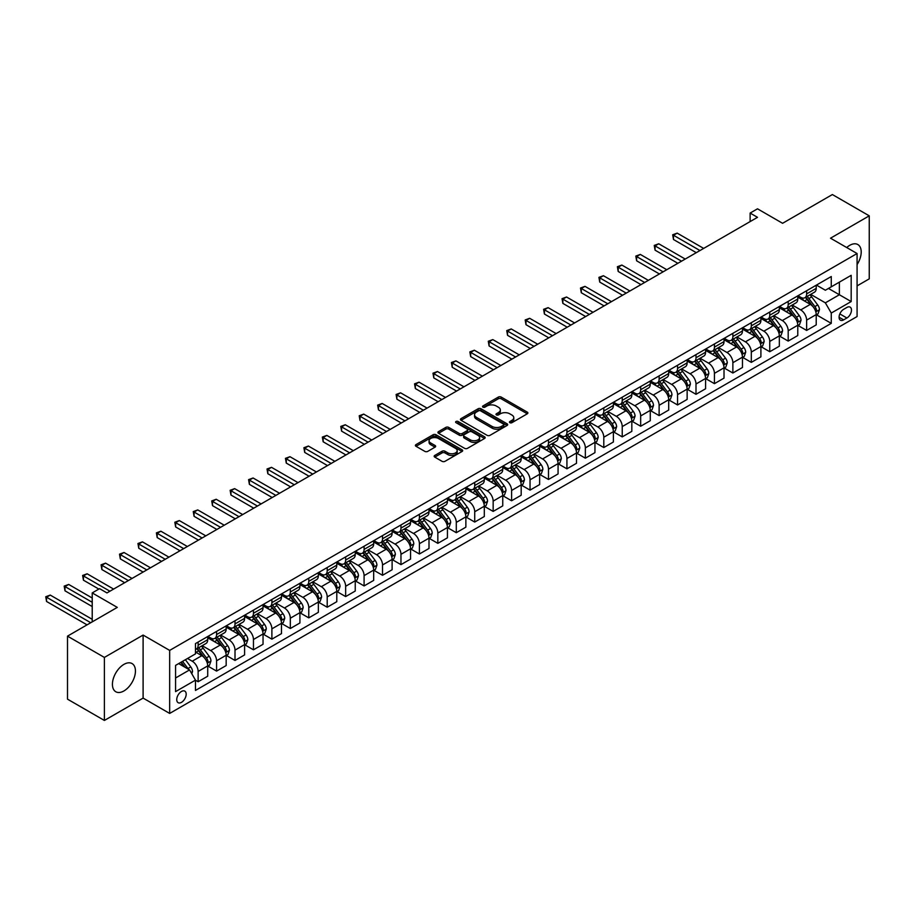 <?xml version="1.0" encoding="UTF-8"?>
<svg xmlns="http://www.w3.org/2000/svg" width="915" height="915" viewBox="0 0 915 915"><rect width="100%" height="100%" fill="white"/><g stroke="black" fill="none" stroke-linecap="round" stroke-linejoin="round"><path stroke-width="1.37" d="M509.872 422.696A1.43 0.824 0 0 0 511.897 422.696L527.28 413.809A2.047 1.178 0 0 0 527.886 412.974A2.047 1.178 0 0 0 527.28 412.139L501.226 397.087A2.047 1.178 0 0 0 498.32 397.087L482.937 405.974A1.43 0.824 0 0 0 482.525 406.557A1.43 0.824 0 0 0 482.937 407.141A1.43 0.824 0 0 0 484.973 407.141L486.963 405.997A6.554 3.786 0 0 1 496.227 405.997L498.401 407.244A6.554 3.786 0 0 1 500.322 409.92A6.554 3.786 0 0 1 498.401 412.596L496.41 413.752A1.43 0.824 0 0 0 495.987 414.335A1.43 0.824 0 0 0 496.41 414.918A1.43 0.824 0 0 0 498.435 414.918L500.425 413.763A6.554 3.786 0 0 1 509.689 413.763L511.862 415.021A6.554 3.786 0 0 1 513.784 417.697A6.554 3.786 0 0 1 511.862 420.374L509.872 421.518A1.43 0.824 0 0 0 509.449 422.101A1.43 0.824 0 0 0 509.872 422.696L509.872 421.518M123.937 690.939A16.276 9.39 120 0 0 134.562 676.608A16.276 9.39 120 0 0 132.069 663.569A16.276 9.39 120 0 0 123.937 664.37A16.276 9.39 120 0 0 113.3 678.713A16.276 9.39 120 0 0 115.793 691.751A16.276 9.39 120 0 0 123.937 690.939M857.081 264.572A16.276 9.39 120 0 0 857.835 244.545A16.276 9.39 120 0 0 849.703 245.346A16.276 9.39 120 0 0 846.707 247.542M181.467 702.354A6.679 3.854 120 0 0 185.825 696.475A6.679 3.854 120 0 0 184.796 691.122A6.679 3.854 120 0 0 181.467 691.454A6.679 3.854 120 0 0 177.098 697.333A6.679 3.854 120 0 0 178.128 702.686A6.679 3.854 120 0 0 181.467 702.354M434.762 455.441A2.047 1.178 0 0 0 434.156 456.276A2.047 1.178 0 0 0 434.762 457.111L442.071 461.332A2.047 1.178 0 0 0 444.965 461.332L462.052 451.472A2.047 1.178 0 0 0 462.658 450.638A2.047 1.178 0 0 0 462.052 449.803L435.986 434.751A2.047 1.178 0 0 0 433.092 434.751L416.005 444.61A2.047 1.178 0 0 0 415.41 445.445A2.047 1.178 0 0 0 416.005 446.291L424.846 451.381A2.047 1.178 0 0 0 427.74 451.381L435.048 447.161A2.047 1.178 0 0 0 435.654 446.326A2.047 1.178 0 0 0 435.048 445.491L430.668 442.963A5.479 3.168 0 0 1 429.066 440.733A5.479 3.168 0 0 1 432.452 437.805A5.479 3.168 0 0 1 438.411 438.491L455.579 448.396A5.479 3.168 0 0 1 457.18 450.638A5.479 3.168 0 0 1 453.794 453.554A5.479 3.168 0 0 1 447.824 452.868L444.965 451.221A2.047 1.178 0 0 0 442.071 451.221L434.762 455.441L434.762 457.111M857.081 285.892L869.25 278.858L869.25 215.837L832.375 194.552L782.588 223.294L757.506 208.814L750.128 213.069L757.506 217.324L106.963 592.92L99.598 588.654L92.221 592.92L92.221 621.868M104.39 657.428L104.39 720.448L143.106 698.099L143.106 635.067L104.39 657.428L67.504 636.142L117.292 607.388L92.221 592.92M143.106 635.067L169.664 650.405L857.081 253.524L857.081 316.544L169.664 713.426L169.664 650.405M869.25 215.837L830.523 238.197L857.081 253.524M487.1 435.334A2.047 1.178 0 0 0 489.994 435.334L507.082 425.475A2.047 1.178 0 0 0 507.688 424.64A2.047 1.178 0 0 0 507.082 423.794L481.027 408.753A2.047 1.178 0 0 0 478.122 408.753L461.046 418.613A2.047 1.178 0 0 0 460.439 419.447A2.047 1.178 0 0 0 461.046 420.282L487.1 435.334M456.619 423.005A1.43 0.824 0 0 1 458.072 423.199L458.072 421.495L484.573 436.798A2.047 1.178 0 0 1 485.167 437.633A2.047 1.178 0 0 1 484.573 438.468L467.485 448.339A2.047 1.178 0 0 1 464.591 448.339L438.525 433.287L438.525 431.617A2.047 1.178 0 0 0 437.919 432.452A2.047 1.178 0 0 0 438.525 433.287M438.525 431.617L445.834 427.397A2.047 1.178 0 0 1 448.727 427.397L459.307 433.493A2.047 1.178 0 0 0 462.201 433.493L467.05 430.691A2.047 1.178 0 0 0 467.645 429.856A2.047 1.178 0 0 0 467.05 429.021L456.047 422.673A1.43 0.824 0 0 1 455.624 422.09A1.43 0.824 0 0 1 456.505 421.323A1.43 0.824 0 0 1 458.072 421.495M104.39 720.448L67.504 699.163L67.504 636.142M846.901 307.44L843.653 309.316A6.462 3.729 120 0 0 839.432 315.012A6.462 3.729 120 0 0 840.428 320.193A6.462 3.729 120 0 0 843.653 319.873L846.901 317.997A6.462 3.729 120 0 0 851.122 312.301A6.462 3.729 120 0 0 850.138 307.12A6.462 3.729 120 0 0 846.901 307.44M816.443 285.08L825.364 290.238L831.266 286.83L831.266 276.524L195.478 643.588L195.478 653.893L175.566 665.388L175.566 691.626L195.478 680.131L195.478 690.436L831.266 323.361L831.266 313.056L825.364 302.842L810.701 294.367M831.266 286.83L851.179 275.324L851.179 301.561L831.266 313.056M143.106 698.099L169.664 713.426M750.128 213.069L750.128 221.59M828.464 288.442L839.375 294.744L839.375 282.14L851.179 275.324M825.364 302.842L839.375 294.744L851.179 301.561M175.566 677.992L189.577 669.906L178.665 663.604M195.478 680.211L198.132 681.744L198.132 671.438A8.349 4.815 -120 0 0 192.23 661.213L187.506 658.491M198.132 681.744L207.716 676.208L207.716 665.903A8.349 4.815 -120 0 0 201.815 655.678L195.478 652.018M207.945 666.12L216.569 671.095L216.569 660.79A8.349 4.815 -120 0 0 210.667 650.576L202.204 645.681M216.569 671.095L226.165 665.56L226.165 655.254A8.349 4.815 -120 0 0 220.263 645.041L207.716 637.801M226.382 655.472L235.006 660.447L235.006 650.142A8.349 4.815 -120 0 0 229.116 639.928L220.641 635.033M235.006 660.447L244.602 654.911L244.602 644.606A8.349 4.815 -120 0 0 238.701 634.392L226.165 627.152M244.82 644.823L253.455 649.81L253.455 639.505A8.349 4.815 -120 0 0 247.553 629.28L239.078 624.385M253.455 649.81L263.04 644.274L263.04 633.969A8.349 4.815 -120 0 0 257.138 623.744L244.602 616.504M263.257 634.175L271.892 639.162L271.892 628.857A8.349 4.815 -120 0 0 265.99 618.632L257.515 613.748M271.892 639.162L281.477 633.626L281.477 623.321A8.349 4.815 -120 0 0 275.575 613.096L263.04 605.856M281.694 623.538L290.329 628.514L290.329 618.208A8.349 4.815 -120 0 0 284.428 607.995L275.953 603.099M290.329 628.514L299.914 622.978L299.914 612.673A8.349 4.815 -120 0 0 294.012 602.459L281.477 595.219M300.143 612.89L308.767 617.865L308.767 607.56A8.349 4.815 -120 0 0 302.865 597.346L294.401 592.451M308.767 617.865L318.351 612.329L318.351 602.024A8.349 4.815 -120 0 0 312.461 591.811L299.914 584.571M318.58 602.242L327.204 607.228L327.204 596.923A8.349 4.815 -120 0 0 321.302 586.698L312.839 581.803M327.204 607.228L336.8 601.693L336.8 591.387A8.349 4.815 -120 0 0 330.898 581.162L318.351 573.922M337.017 591.593L345.653 596.58L345.653 586.275A8.349 4.815 -120 0 0 339.751 576.05L331.276 571.166M345.653 596.58L355.237 591.044L355.237 580.739A8.349 4.815 -120 0 0 349.336 570.514L336.8 563.274M355.455 580.945L364.09 585.932L364.09 575.626A8.349 4.815 -120 0 0 358.188 565.401L349.713 560.518M364.09 585.932L373.675 580.396L373.675 570.091A8.349 4.815 -120 0 0 367.773 559.866L355.237 552.626M373.892 570.308L382.527 575.283L382.527 564.978A8.349 4.815 -120 0 0 376.625 554.764L368.15 549.869M382.527 575.283L392.112 569.748L392.112 559.442A8.349 4.815 -120 0 0 386.21 549.229L373.675 541.989M392.341 559.66L400.964 564.635L400.964 554.33A8.349 4.815 -120 0 0 395.063 544.116L386.588 539.221M400.964 564.635L410.549 559.099L410.549 548.794A8.349 4.815 -120 0 0 404.647 538.58L392.112 531.341M410.778 549.011L419.402 553.998L419.402 543.693A8.349 4.815 -120 0 0 413.5 533.468L405.036 528.573M419.402 553.998L428.998 548.462L428.998 538.157A8.349 4.815 -120 0 0 423.096 527.932L410.549 520.692M429.215 538.363L437.839 543.35L437.839 533.045A8.349 4.815 -120 0 0 431.949 522.82L423.473 517.936M437.839 543.35L447.435 537.814L447.435 527.509A8.349 4.815 -120 0 0 441.533 517.284L428.998 510.044M447.652 527.715L456.288 532.702L456.288 522.396A8.349 4.815 -120 0 0 450.386 512.183L441.911 507.287M456.288 532.702L465.872 527.166L465.872 516.861A8.349 4.815 -120 0 0 459.971 506.647L447.435 499.407M466.09 517.078L474.725 522.053L474.725 511.748A8.349 4.815 -120 0 0 468.823 501.534L460.348 496.639M474.725 522.053L484.31 516.518L484.31 506.212A8.349 4.815 -120 0 0 478.408 495.999L465.872 488.759M484.527 506.43L493.162 511.416L493.162 501.111A8.349 4.815 -120 0 0 487.26 490.886L478.785 485.991M493.162 511.416L502.747 505.881L502.747 495.575A8.349 4.815 -120 0 0 496.845 485.35L484.31 478.11M502.976 495.781L511.599 500.768L511.599 490.463A8.349 4.815 -120 0 0 505.698 480.238L497.234 475.354M511.599 500.768L521.184 495.232L521.184 484.927A8.349 4.815 -120 0 0 515.294 474.702L502.747 467.462M521.413 485.133L530.037 490.12L530.037 479.815A8.349 4.815 -120 0 0 524.135 469.589L515.671 464.706M530.037 490.12L539.633 484.584L539.633 474.279A8.349 4.815 -120 0 0 533.731 464.054L521.184 456.814M539.85 474.496L548.485 479.471L548.485 469.166A8.349 4.815 -120 0 0 542.584 458.953L534.108 454.057M548.485 479.471L558.07 473.936L558.07 463.631A8.349 4.815 -120 0 0 552.168 453.417L539.633 446.177M558.287 463.848L566.923 468.823L566.923 458.518A8.349 4.815 -120 0 0 561.021 448.304L552.546 443.409M566.923 468.823L576.507 463.287L576.507 452.982A8.349 4.815 -120 0 0 570.605 442.769L558.07 435.529M576.725 453.2L585.36 458.186L585.36 447.881A8.349 4.815 -120 0 0 579.458 437.656L570.983 432.761M585.36 458.186L594.944 452.651L594.944 442.345A8.349 4.815 -120 0 0 589.043 432.12L576.507 424.88M595.173 442.551L603.797 447.538L603.797 437.233A8.349 4.815 -120 0 0 597.895 427.008L589.42 422.124M603.797 447.538L613.382 442.002L613.382 431.697A8.349 4.815 -120 0 0 607.48 421.472L594.944 414.232M613.61 431.903L622.234 436.89L622.234 426.584A8.349 4.815 -120 0 0 616.333 416.359L607.869 411.476M622.234 436.89L631.83 431.354L631.83 421.049A8.349 4.815 -120 0 0 625.929 410.824L613.382 403.595M632.048 421.266L640.672 426.241L640.672 415.936A8.349 4.815 -120 0 0 634.781 405.722L626.306 400.827M640.672 426.241L650.268 420.706L650.268 410.4A8.349 4.815 -120 0 0 644.366 400.187L631.83 392.947M650.485 410.618L659.12 415.593L659.12 405.288A8.349 4.815 -120 0 0 653.219 395.074L644.743 390.179M659.12 415.593L668.705 410.057L668.705 399.752A8.349 4.815 -120 0 0 662.803 389.538L650.268 382.298M668.922 399.969L677.558 404.956L677.558 394.651A8.349 4.815 -120 0 0 671.656 384.426L663.181 379.531M677.558 404.956L687.142 399.42L687.142 389.115A8.349 4.815 -120 0 0 681.24 378.89L668.705 371.65M687.359 389.321L695.995 394.308L695.995 384.003A8.349 4.815 -120 0 0 690.093 373.778L681.618 368.894M695.995 394.308L705.579 388.772L705.579 378.467A8.349 4.815 -120 0 0 699.678 368.242L687.142 361.002M705.808 378.684L714.432 383.66L714.432 373.354A8.349 4.815 -120 0 0 708.53 363.141L700.055 358.245M714.432 383.66L724.017 378.124L724.017 367.819A8.349 4.815 -120 0 0 718.126 357.605L705.579 350.365M724.245 368.036L732.869 373.011L732.869 362.706A8.349 4.815 -120 0 0 726.968 352.492L718.504 347.597M732.869 373.011L742.465 367.475L742.465 357.17A8.349 4.815 -120 0 0 736.564 346.957L724.017 339.717M742.683 357.388L751.307 362.374L751.307 352.069A8.349 4.815 -120 0 0 745.416 341.844L736.941 336.949M751.307 362.374L760.903 356.839L760.903 346.533A8.349 4.815 -120 0 0 755.001 336.308L742.465 329.068M761.12 346.739L769.755 351.726L769.755 341.421A8.349 4.815 -120 0 0 763.853 331.196L755.378 326.312M769.755 351.726L779.34 346.19L779.34 335.885A8.349 4.815 -120 0 0 773.438 325.66L760.903 318.42M779.557 336.091L788.192 341.078L788.192 330.772A8.349 4.815 -120 0 0 782.291 320.547L773.815 315.664M788.192 341.078L797.777 335.542L797.777 325.237A8.349 4.815 -120 0 0 791.875 315.012L779.34 307.772M798.006 325.454L806.63 330.429L806.63 320.124A8.349 4.815 -120 0 0 800.728 309.911L792.253 305.015M806.63 330.429L816.214 324.894L816.214 314.588A8.349 4.815 -120 0 0 810.313 304.375L797.777 297.135M798.006 295.728L800.728 297.306A8.349 4.815 -120 0 0 804.903 297.718A8.349 4.815 -120 0 0 806.63 293.898L806.63 290.741M779.557 306.376L782.291 307.943A8.349 4.815 -120 0 0 786.465 308.355A8.349 4.815 -120 0 0 788.192 304.535L788.192 301.39M761.12 317.013L763.853 318.592A8.349 4.815 -120 0 0 768.028 319.003A8.349 4.815 -120 0 0 769.755 315.183L769.755 312.038M742.683 327.662L745.416 329.24A8.349 4.815 -120 0 0 749.579 329.652A8.349 4.815 -120 0 0 751.307 325.832L751.307 322.686M724.245 338.31L726.968 339.888A8.349 4.815 -120 0 0 731.142 340.3A8.349 4.815 -120 0 0 732.869 336.48L732.869 333.323M705.808 348.958L708.53 350.525A8.349 4.815 -120 0 0 712.705 350.948A8.349 4.815 -120 0 0 714.432 347.128L714.432 343.971M687.359 359.595L690.093 361.173A8.349 4.815 -120 0 0 694.268 361.585A8.349 4.815 -120 0 0 695.995 357.765L695.995 354.62M668.922 370.243L671.656 371.822A8.349 4.815 -120 0 0 675.83 372.233A8.349 4.815 -120 0 0 677.558 368.413L677.558 365.268M650.485 380.892L653.219 382.47A8.349 4.815 -120 0 0 657.382 382.882A8.349 4.815 -120 0 0 659.12 379.062L659.12 375.905M632.048 391.54L634.781 393.118A8.349 4.815 -120 0 0 638.945 393.53A8.349 4.815 -120 0 0 640.672 389.71L640.672 386.553M613.61 402.188L616.333 403.755A8.349 4.815 -120 0 0 620.507 404.178A8.349 4.815 -120 0 0 622.234 400.358L622.234 397.202M595.173 412.825L597.895 414.404A8.349 4.815 -120 0 0 602.07 414.815A8.349 4.815 -120 0 0 603.797 410.995L603.797 407.85M576.725 423.473L579.458 425.052A8.349 4.815 -120 0 0 583.633 425.464A8.349 4.815 -120 0 0 585.36 421.643L585.36 418.498M558.287 434.122L561.021 435.7A8.349 4.815 -120 0 0 565.196 436.112A8.349 4.815 -120 0 0 566.923 432.292L566.923 429.135M539.85 444.77L542.584 446.348A8.349 4.815 -120 0 0 546.747 446.76A8.349 4.815 -120 0 0 548.485 442.94L548.485 439.783M521.413 455.418L524.135 456.985A8.349 4.815 -120 0 0 528.31 457.397A8.349 4.815 -120 0 0 530.037 453.577L530.037 450.432M502.976 466.055L505.698 467.634A8.349 4.815 -120 0 0 509.872 468.045A8.349 4.815 -120 0 0 511.599 464.225L511.599 461.08M484.527 476.704L487.26 478.282A8.349 4.815 -120 0 0 491.435 478.694A8.349 4.815 -120 0 0 493.162 474.874L493.162 471.717M466.09 487.352L468.823 488.93A8.349 4.815 -120 0 0 472.998 489.342A8.349 4.815 -120 0 0 474.725 485.522L474.725 482.365M447.652 498L450.386 499.567A8.349 4.815 -120 0 0 454.549 499.99A8.349 4.815 -120 0 0 456.288 496.17L456.288 493.013M429.215 508.637L431.949 510.215A8.349 4.815 -120 0 0 436.112 510.627A8.349 4.815 -120 0 0 437.839 506.807L437.839 503.662M410.778 519.285L413.5 520.864A8.349 4.815 -120 0 0 417.675 521.275A8.349 4.815 -120 0 0 419.402 517.455L419.402 514.31M392.341 529.934L395.063 531.512A8.349 4.815 -120 0 0 399.237 531.924A8.349 4.815 -120 0 0 400.964 528.104L400.964 524.947M373.892 540.582L376.625 542.16A8.349 4.815 -120 0 0 380.8 542.572A8.349 4.815 -120 0 0 382.527 538.752L382.527 535.595M355.455 551.23L358.188 552.797A8.349 4.815 -120 0 0 362.363 553.22A8.349 4.815 -120 0 0 364.09 549.4L364.09 546.244M337.017 561.867L339.751 563.446A8.349 4.815 -120 0 0 343.914 563.857A8.349 4.815 -120 0 0 345.653 560.037L345.653 556.892M318.58 572.515L321.302 574.094A8.349 4.815 -120 0 0 325.477 574.506A8.349 4.815 -120 0 0 327.204 570.686L327.204 567.54M300.143 583.164L302.865 584.742A8.349 4.815 -120 0 0 307.04 585.154A8.349 4.815 -120 0 0 308.767 581.334L308.767 578.177M281.694 593.812L284.428 595.39A8.349 4.815 -120 0 0 288.602 595.802A8.349 4.815 -120 0 0 290.329 591.982L290.329 588.825M263.257 604.46L265.99 606.027A8.349 4.815 -120 0 0 270.165 606.439A8.349 4.815 -120 0 0 271.892 602.619L271.892 599.474M244.82 615.097L247.553 616.676A8.349 4.815 -120 0 0 251.728 617.087A8.349 4.815 -120 0 0 253.455 613.267L253.455 610.122M226.382 625.746L229.116 627.324A8.349 4.815 -120 0 0 233.279 627.736A8.349 4.815 -120 0 0 235.006 623.916L235.006 620.759M207.945 636.394L210.667 637.972A8.349 4.815 -120 0 0 214.842 638.384A8.349 4.815 -120 0 0 216.569 634.564L216.569 631.407M816.443 314.806L831.266 323.361M804.903 297.718L814.487 292.182A8.349 4.815 -120 0 0 816.214 288.362L816.214 285.206M786.465 308.355L796.05 302.819A8.349 4.815 -120 0 0 797.777 298.999L797.777 295.854M768.028 319.003L777.613 313.468A8.349 4.815 -120 0 0 779.34 309.647L779.34 306.502M749.579 329.652L759.176 324.116A8.349 4.815 -120 0 0 760.903 320.296L760.903 317.15M731.142 340.3L740.738 334.764A8.349 4.815 -120 0 0 742.465 330.944L742.465 327.787M712.705 350.948L722.29 345.413A8.349 4.815 -120 0 0 724.017 341.592L724.017 338.436M694.268 361.585L703.852 356.049A8.349 4.815 -120 0 0 705.579 352.229L705.579 349.084M675.83 372.233L685.415 366.698A8.349 4.815 -120 0 0 687.142 362.878L687.142 359.732M657.382 382.882L666.978 377.346A8.349 4.815 -120 0 0 668.705 373.526L668.705 370.369M638.945 393.53L648.541 387.994A8.349 4.815 -120 0 0 650.268 384.174L650.268 381.017M620.507 404.178L630.092 398.643A8.349 4.815 -120 0 0 631.83 394.822L631.83 391.666M602.07 414.815L611.655 409.279A8.349 4.815 -120 0 0 613.382 405.459L613.382 402.314M583.633 425.464L593.217 419.928A8.349 4.815 -120 0 0 594.944 416.108L594.944 412.962M565.196 436.112L574.78 430.576A8.349 4.815 -120 0 0 576.507 426.756L576.507 423.599M546.747 446.76L556.343 441.224A8.349 4.815 -120 0 0 558.07 437.404L558.07 434.248M528.31 457.397L537.906 451.861A8.349 4.815 -120 0 0 539.633 448.041L539.633 444.896M509.872 468.045L519.457 462.51A8.349 4.815 -120 0 0 521.184 458.69L521.184 455.544M491.435 478.694L501.02 473.158A8.349 4.815 -120 0 0 502.747 469.338L502.747 466.181M472.998 489.342L482.582 483.806A8.349 4.815 -120 0 0 484.31 479.986L484.31 476.829M454.549 499.99L464.145 494.455A8.349 4.815 -120 0 0 465.872 490.634L465.872 487.478M436.112 510.627L445.708 505.091A8.349 4.815 -120 0 0 447.435 501.271L447.435 498.126M417.675 521.275L427.259 515.74A8.349 4.815 -120 0 0 428.998 511.92L428.998 508.774M399.237 531.924L408.822 526.388A8.349 4.815 -120 0 0 410.549 522.568L410.549 519.411M380.8 542.572L390.385 537.036A8.349 4.815 -120 0 0 392.112 533.216L392.112 530.06M362.363 553.22L371.947 547.673A8.349 4.815 -120 0 0 373.675 543.865L373.675 540.708M343.914 563.857L353.51 558.322A8.349 4.815 -120 0 0 355.237 554.501L355.237 551.356M325.477 574.506L335.073 568.97A8.349 4.815 -120 0 0 336.8 565.15L336.8 562.004M307.04 585.154L316.624 579.618A8.349 4.815 -120 0 0 318.351 575.798L318.351 572.641M288.602 595.802L298.187 590.267A8.349 4.815 -120 0 0 299.914 586.446L299.914 583.29M270.165 606.439L279.75 600.903A8.349 4.815 -120 0 0 281.477 597.083L281.477 593.938M251.728 617.087L261.313 611.552A8.349 4.815 -120 0 0 263.04 607.732L263.04 604.586M233.279 627.736L242.875 622.2A8.349 4.815 -120 0 0 244.602 618.38L244.602 615.223M214.842 638.384L224.427 632.848A8.349 4.815 -120 0 0 226.165 629.028L226.165 625.871M195.478 649.364A8.349 4.815 -120 0 0 196.405 649.032L205.989 643.497A8.349 4.815 -120 0 0 207.716 639.677L207.716 636.52M196.405 649.032A8.349 4.815 -120 0 0 198.132 645.212L198.132 642.056M189.577 669.906L195.478 680.131M510.444 422.89L511.862 422.078A6.554 3.786 0 0 0 513.784 419.402L513.784 417.697M500.322 409.92L500.322 411.624A6.554 3.786 0 0 1 498.401 414.301L496.982 415.124M527.28 412.139L527.28 413.809L501.226 398.791A2.047 1.178 0 0 0 498.32 398.791L483.509 407.347M507.082 423.794L507.082 425.475L481.027 410.458A2.047 1.178 0 0 0 478.122 410.458L461.069 420.305M503.467 425.223A1.43 0.824 0 0 0 503.891 424.64A1.43 0.824 0 0 0 503.467 424.045L480.592 410.846A1.43 0.824 0 0 0 478.556 410.846L476.463 412.059A6.554 3.786 0 0 0 474.542 414.724A6.554 3.786 0 0 0 476.463 417.4L492.098 426.436A6.554 3.786 0 0 0 501.363 426.436L503.467 425.223L503.467 426.928A1.43 0.824 0 0 0 503.891 426.333L503.891 424.64M474.542 414.724L474.542 416.428A6.554 3.786 0 0 0 476.463 419.104L476.463 417.4M503.467 426.928L501.363 428.14A6.554 3.786 0 0 1 492.098 428.14L476.463 419.104M438.548 433.298L445.834 429.101L445.834 427.397M467.645 429.856L467.645 431.56A2.047 1.178 0 0 1 467.05 432.395L462.201 435.197A2.047 1.178 0 0 1 459.307 435.197L448.727 429.101A2.047 1.178 0 0 0 445.834 429.101M458.072 423.199L484.538 438.491M470.276 439.829A5.479 3.168 0 0 0 476.235 440.515A5.479 3.168 0 0 0 479.62 437.587A5.479 3.168 0 0 0 478.019 435.357L471.968 431.869A2.047 1.178 0 0 0 469.075 431.869L464.225 434.671A2.047 1.178 0 0 0 463.631 435.506A2.047 1.178 0 0 0 464.225 436.341L470.276 439.829L470.276 441.533A5.479 3.168 0 0 0 476.235 442.219A5.479 3.168 0 0 0 479.62 439.291L479.62 437.587M463.631 435.506L463.631 437.21A2.047 1.178 0 0 0 464.225 438.045L464.225 436.341M470.276 441.533L464.225 438.045M457.18 450.638L457.18 452.342A5.479 3.168 0 0 1 453.794 455.258A5.479 3.168 0 0 1 447.824 454.572L444.965 452.925A2.047 1.178 0 0 0 442.071 452.925L434.785 457.123M429.066 440.733L429.066 442.425A5.479 3.168 0 0 0 430.668 444.667L430.668 442.963M435.025 447.183L430.668 444.667M462.029 451.484L435.986 436.455A2.047 1.178 0 0 0 433.092 436.455L416.039 446.303M816.214 314.932L817.987 313.914L819.463 309.647A5.524 3.191 -120 0 0 817.701 304.947L811.674 296.895A15.955 9.219 -120 0 0 809.935 294.813M803.93 300.68A15.955 9.219 -120 0 0 800.671 297.261M815.711 311.546L816.477 309.888A5.524 3.191 -120 0 0 814.899 306.559L808.871 298.519A15.955 9.219 -120 0 0 807.133 296.426M805.646 297.284A13.245 7.652 60 0 1 807.819 299.754L812.92 306.571M703.669 248.411L677.192 233.131L673.497 235.258L673.497 239.513L696.292 252.677M805.36 297.455A15.955 9.219 60 0 1 807.099 299.537L811.102 304.889M673.497 239.513L672.685 234.789L699.975 250.55M672.685 234.789L677.192 233.131M797.777 325.58L799.55 324.55L801.025 320.296A5.524 3.191 -120 0 0 799.264 315.584L793.236 307.543A15.955 9.219 -120 0 0 791.486 305.461M785.493 311.329A15.955 9.219 -120 0 0 782.233 307.909M797.274 322.194L798.04 320.536A5.524 3.191 -120 0 0 796.462 317.208L790.434 309.156A15.955 9.219 -120 0 0 788.684 307.074M787.209 307.932A13.245 7.652 60 0 1 789.382 310.402L794.483 317.219M685.221 259.059L658.743 243.779L655.06 245.906L655.06 250.161L677.855 263.314M786.923 308.092A15.955 9.219 60 0 1 788.661 310.185L792.664 315.526M655.06 250.161L654.248 245.437L681.538 261.187M654.248 245.437L658.743 243.779M779.34 336.228L781.113 335.199L782.588 330.944A5.524 3.191 -120 0 0 780.815 326.232L774.788 318.191A15.955 9.219 -120 0 0 773.049 316.098M767.056 321.977A15.955 9.219 -120 0 0 763.785 318.557M778.837 332.831L779.603 331.173A5.524 3.191 -120 0 0 778.013 327.856L771.986 319.804A15.955 9.219 -120 0 0 770.247 317.722M768.76 318.58A13.245 7.652 60 0 1 770.933 321.051L776.034 327.856M666.783 269.708L640.306 254.416L636.623 256.555L636.623 260.809L659.406 273.962M768.474 318.74A15.955 9.219 60 0 1 770.224 320.833L774.227 326.175M636.623 260.809L635.811 256.086L663.101 271.835M635.811 256.086L640.306 254.416M760.903 346.865L762.675 345.847L764.151 341.592A5.524 3.191 -120 0 0 762.378 336.88L756.35 328.84A15.955 9.219 -120 0 0 754.612 326.747M748.619 332.625A15.955 9.219 -120 0 0 745.348 329.206M760.399 343.48L761.166 341.821A5.524 3.191 -120 0 0 759.576 338.504L753.548 330.452A15.955 9.219 -120 0 0 751.81 328.371M750.323 329.228A13.245 7.652 60 0 1 752.496 331.699L757.597 338.504M648.346 280.356L621.868 265.064L618.185 267.191L618.185 271.458L640.969 284.611M750.037 329.389A15.955 9.219 60 0 1 751.775 331.47L755.79 336.823M618.185 271.458L617.373 266.723L644.663 282.483M617.373 266.723L621.868 265.064M742.465 357.513L744.227 356.495L745.702 352.229A5.524 3.191 -120 0 0 743.941 347.528L737.913 339.476A15.955 9.219 -120 0 0 736.175 337.395M730.181 343.274A15.955 9.219 -120 0 0 726.91 339.854M741.962 354.128L742.717 352.469A5.524 3.191 -120 0 0 741.139 349.141L735.111 341.101A15.955 9.219 -120 0 0 733.373 339.007M731.886 339.865A13.245 7.652 60 0 1 734.059 342.347L739.16 349.153M629.909 291.004L603.431 275.712L599.737 277.84L599.737 282.094L622.532 295.259M731.6 340.037A15.955 9.219 60 0 1 733.338 342.119L737.353 347.471M599.737 282.094L598.925 277.371L626.215 293.132M598.925 277.371L603.431 275.712M724.017 368.162L725.789 367.144L727.265 362.878A5.524 3.191 -120 0 0 725.504 358.177L719.476 350.125A15.955 9.219 -120 0 0 717.737 348.043M711.744 353.911A15.955 9.219 -120 0 0 708.473 350.491M723.513 364.776L724.28 363.118A5.524 3.191 -120 0 0 722.701 359.789L716.674 351.749A15.955 9.219 -120 0 0 714.935 349.656M713.448 350.514A13.245 7.652 60 0 1 715.621 352.984L720.723 359.801M611.472 301.641L584.994 286.361L581.3 288.488L581.3 292.743L604.094 305.907M713.162 350.685A15.955 9.219 60 0 1 714.901 352.767L718.904 358.12M581.3 292.743L580.487 288.019L607.777 303.769M580.487 288.019L584.994 286.361M705.579 378.81L707.352 377.781L708.828 373.526A5.524 3.191 -120 0 0 707.066 368.814L701.039 360.773A15.955 9.219 -120 0 0 699.289 358.691M693.295 364.559A15.955 9.219 -120 0 0 690.036 361.139M705.076 375.425L705.842 373.766A5.524 3.191 -120 0 0 704.264 370.438L698.237 362.386A15.955 9.219 -120 0 0 696.487 360.304M695.011 361.162A13.245 7.652 60 0 1 697.184 363.632L702.285 370.438M593.023 312.29L566.545 297.009L562.862 299.136L562.862 303.391L585.657 316.544M694.725 361.322A15.955 9.219 60 0 1 696.464 363.415L700.467 368.756M562.862 303.391L562.05 298.667L589.34 314.417M562.05 298.667L566.545 297.009M687.142 389.447L688.915 388.429L690.39 384.174A5.524 3.191 -120 0 0 688.629 379.462L682.601 371.421A15.955 9.219 -120 0 0 680.851 369.328M674.858 375.207A15.955 9.219 -120 0 0 671.599 371.787M686.639 386.061L687.405 384.403A5.524 3.191 -120 0 0 685.815 381.086L679.799 373.034A15.955 9.219 -120 0 0 678.049 370.952M676.562 371.81A13.245 7.652 60 0 1 678.747 374.281L683.837 381.086M574.586 322.938L548.108 307.646L544.425 309.773L544.425 314.039L567.209 327.193M676.276 371.97A15.955 9.219 60 0 1 678.026 374.063L682.03 379.405M544.425 314.039L543.613 309.316L570.903 325.065M543.613 309.316L548.108 307.646M668.705 400.095L670.478 399.077L671.953 394.822A5.524 3.191 -120 0 0 670.18 390.11L664.153 382.058A15.955 9.219 -120 0 0 662.414 379.977M656.421 385.856A15.955 9.219 -120 0 0 653.15 382.436M668.202 396.71L668.968 395.051A5.524 3.191 -120 0 0 667.378 391.723L661.351 383.682A15.955 9.219 -120 0 0 659.612 381.601M658.125 382.459A13.245 7.652 60 0 1 660.298 384.929L665.399 391.734M556.148 333.586L529.671 318.294L525.988 320.422L525.988 324.688L548.771 337.841M657.839 382.619A15.955 9.219 60 0 1 659.589 384.7L663.592 390.053M525.988 324.688L525.176 319.953L552.466 335.714M525.176 319.953L529.671 318.294M650.268 410.744L652.04 409.726L653.504 405.459A5.524 3.191 -120 0 0 651.743 400.759L645.715 392.707A15.955 9.219 -120 0 0 643.977 390.625M637.984 396.504A15.955 9.219 -120 0 0 634.713 393.084M649.764 407.358L650.519 405.7A5.524 3.191 -120 0 0 648.941 402.371L642.913 394.331A15.955 9.219 -120 0 0 641.175 392.238M639.688 393.095A13.245 7.652 60 0 1 641.861 395.577L646.962 402.383M537.711 344.223L511.233 328.943L507.539 331.07L507.539 335.325L530.334 348.489M639.402 393.267A15.955 9.219 60 0 1 641.14 395.349L645.155 400.701M507.539 335.325L506.738 330.601L534.017 346.362M506.738 330.601L511.233 328.943M631.83 421.392L633.592 420.362L635.067 416.108A5.524 3.191 -120 0 0 633.306 411.407L627.278 403.355A15.955 9.219 -120 0 0 625.54 401.273M619.546 407.141A15.955 9.219 -120 0 0 616.275 403.721M631.327 418.006L632.082 416.348A5.524 3.191 -120 0 0 630.504 413.02L624.476 404.979A15.955 9.219 -120 0 0 622.738 402.886M621.251 403.744A13.245 7.652 60 0 1 623.424 406.214L628.525 413.031M519.274 354.871L492.796 339.591L489.102 341.718L489.102 345.973L511.897 359.137M620.965 403.915A15.955 9.219 60 0 1 622.703 405.997L626.718 411.35M489.102 345.973L488.29 341.249L515.58 356.999M488.29 341.249L492.796 339.591M613.382 432.04L615.155 431.011L616.63 426.756A5.524 3.191 -120 0 0 614.869 422.044L608.841 414.003A15.955 9.219 -120 0 0 607.102 411.91M601.098 417.789A15.955 9.219 -120 0 0 597.838 414.369M612.878 428.655L613.645 426.985A5.524 3.191 -120 0 0 612.066 423.668L606.039 415.616A15.955 9.219 -120 0 0 604.3 413.534M602.813 414.392A13.245 7.652 60 0 1 604.987 416.863L610.088 423.668M500.837 365.52L474.359 350.228L470.665 352.366L470.665 356.621L493.459 369.774M602.527 414.552A15.955 9.219 60 0 1 604.266 416.645L608.269 421.987M470.665 356.621L469.853 351.898L497.142 367.647M469.853 351.898L474.359 350.228M594.944 442.677L596.717 441.659L598.193 437.404A5.524 3.191 -120 0 0 596.431 432.692L590.404 424.651A15.955 9.219 -120 0 0 588.654 422.558M582.661 428.437A15.955 9.219 -120 0 0 579.401 425.018M594.441 439.291L595.207 437.633A5.524 3.191 -120 0 0 593.629 434.316L587.602 426.264A15.955 9.219 -120 0 0 585.852 424.183M584.376 425.04A13.245 7.652 60 0 1 586.549 427.511L591.65 434.316M482.388 376.168L455.91 360.876L452.227 363.003L452.227 367.27L475.022 380.423M584.09 425.201A15.955 9.219 60 0 1 585.829 427.282L589.832 432.635M452.227 367.27L451.415 362.534L478.705 378.295M451.415 362.534L455.91 360.876M576.507 453.325L578.28 452.307L579.755 448.041A5.524 3.191 -120 0 0 577.983 443.34L571.955 435.288A15.955 9.219 -120 0 0 570.217 433.207M564.223 439.086A15.955 9.219 -120 0 0 560.952 435.666M576.004 449.94L576.77 448.281A5.524 3.191 -120 0 0 575.18 444.953L569.153 436.913A15.955 9.219 -120 0 0 567.414 434.831M565.928 435.677A13.245 7.652 60 0 1 568.101 438.159L573.202 444.965M463.951 386.816L437.473 371.524L433.79 373.652L433.79 377.906L456.574 391.071M565.642 435.849A15.955 9.219 60 0 1 567.391 437.93L571.395 443.283M433.79 377.906L432.978 373.183L460.268 388.944M432.978 373.183L437.473 371.524M558.07 463.974L559.843 462.956L561.318 458.69A5.524 3.191 -120 0 0 559.545 453.989L553.518 445.937A15.955 9.219 -120 0 0 551.779 443.855M545.786 449.723A15.955 9.219 -120 0 0 542.515 446.303M557.567 460.588L558.333 458.93A5.524 3.191 -120 0 0 556.743 455.601L550.716 447.561A15.955 9.219 -120 0 0 548.977 445.468M547.49 446.326A13.245 7.652 60 0 1 549.663 448.796L554.764 455.613M445.514 397.453L419.036 382.173L415.353 384.3L415.353 388.555L438.136 401.719M547.204 446.497A15.955 9.219 60 0 1 548.943 448.579L552.957 453.932M415.353 388.555L414.541 383.831L441.831 399.592M414.541 383.831L419.036 382.173M539.633 474.622L541.394 473.593L542.87 469.338A5.524 3.191 -120 0 0 541.108 464.626L535.081 456.585A15.955 9.219 -120 0 0 533.342 454.503M527.349 460.371A15.955 9.219 -120 0 0 524.078 456.951M539.129 471.236L539.884 469.578A5.524 3.191 -120 0 0 538.306 466.25L532.278 458.198A15.955 9.219 -120 0 0 530.54 456.116M529.053 456.974A13.245 7.652 60 0 1 531.226 459.444L536.327 466.261M427.076 408.101L400.598 392.821L396.904 394.948L396.904 399.203L419.699 412.356M528.767 457.134A15.955 9.219 60 0 1 530.506 459.227L534.52 464.568M396.904 399.203L396.092 394.479L423.382 410.229M396.092 394.479L400.598 392.821M521.184 485.27L522.957 484.241L524.432 479.986A5.524 3.191 -120 0 0 522.671 475.274L516.643 467.233A15.955 9.219 -120 0 0 514.905 465.14M508.912 471.019A15.955 9.219 -120 0 0 505.64 467.599M520.681 481.873L521.447 480.215A5.524 3.191 -120 0 0 519.869 476.898L513.841 468.846A15.955 9.219 -120 0 0 512.103 466.764M510.616 467.622A13.245 7.652 60 0 1 512.789 470.093L517.89 476.898M408.639 418.75L382.161 403.458L378.467 405.597L378.467 409.851L401.262 423.005M510.33 467.782A15.955 9.219 60 0 1 512.068 469.875L516.071 475.217M378.467 409.851L377.655 405.128L404.945 420.877M377.655 405.128L382.161 403.458M502.747 495.907L504.52 494.889L505.995 490.634A5.524 3.191 -120 0 0 504.234 485.922L498.206 477.882A15.955 9.219 -120 0 0 496.456 475.789M490.463 481.667A15.955 9.219 -120 0 0 487.203 478.248M502.244 492.522L503.01 490.863A5.524 3.191 -120 0 0 501.431 487.535L495.404 479.494A15.955 9.219 -120 0 0 493.654 477.413M492.178 478.271A13.245 7.652 60 0 1 494.352 480.741L499.453 487.546M390.19 429.398L363.713 414.106L360.03 416.234L360.03 420.5L382.825 433.653M491.893 478.431A15.955 9.219 60 0 1 493.631 480.512L497.634 485.865M360.03 420.5L359.218 415.765L386.507 431.525M359.218 415.765L363.713 414.106M484.31 506.555L486.082 505.538L487.558 501.271A5.524 3.191 -120 0 0 485.796 496.571L479.769 488.519A15.955 9.219 -120 0 0 478.019 486.437M472.026 492.316A15.955 9.219 -120 0 0 468.766 488.896M483.806 503.17L484.573 501.512A5.524 3.191 -120 0 0 482.994 498.183L476.967 490.143A15.955 9.219 -120 0 0 475.217 488.05M473.73 488.907A13.245 7.652 60 0 1 475.914 491.389L481.016 498.195M371.753 440.046L345.275 424.754L341.592 426.882L341.592 431.137L364.376 444.301M473.444 489.079A15.955 9.219 60 0 1 475.194 491.161L479.197 496.513M341.592 431.137L340.78 426.413L368.07 442.174M340.78 426.413L345.275 424.754M465.872 517.204L467.645 516.186L469.121 511.92A5.524 3.191 -120 0 0 467.348 507.219L461.32 499.167A15.955 9.219 -120 0 0 459.582 497.085M453.588 502.953A15.955 9.219 -120 0 0 450.317 499.533M465.369 513.818L466.135 512.16A5.524 3.191 -120 0 0 464.546 508.832L458.518 500.791A15.955 9.219 -120 0 0 456.779 498.698M455.293 499.556A13.245 7.652 60 0 1 457.466 502.026L462.567 508.843M353.316 450.683L326.838 435.403L323.155 437.53L323.155 441.785L345.939 454.949M455.007 499.727A15.955 9.219 60 0 1 456.757 501.809L460.76 507.162M323.155 441.785L322.343 437.061L349.633 452.811M322.343 437.061L326.838 435.403M447.435 527.852L449.208 526.823L450.672 522.568A5.524 3.191 -120 0 0 448.91 517.856L442.883 509.815A15.955 9.219 -120 0 0 441.144 507.734M435.151 513.601A15.955 9.219 -120 0 0 431.88 510.181M446.932 524.467L447.687 522.808A5.524 3.191 -120 0 0 446.108 519.48L440.081 511.428A15.955 9.219 -120 0 0 438.342 509.346M436.855 510.204A13.245 7.652 60 0 1 439.028 512.675L444.13 519.48M334.879 461.332L308.401 446.051L304.706 448.178L304.706 452.433L327.501 465.586M436.569 510.364A15.955 9.219 60 0 1 438.308 512.457L442.322 517.799M304.706 452.433L303.906 447.709L331.196 463.459M303.906 447.709L308.401 446.051M428.998 538.489L430.759 537.471L432.235 533.216A5.524 3.191 -120 0 0 430.473 528.504L424.446 520.463A15.955 9.219 -120 0 0 422.707 518.37M416.714 524.249A15.955 9.219 -120 0 0 413.443 520.829M428.495 535.103L429.249 533.445A5.524 3.191 -120 0 0 427.671 530.128L421.643 522.076A15.955 9.219 -120 0 0 419.905 519.995M418.418 520.852A13.245 7.652 60 0 1 420.591 523.323L425.692 530.128M316.441 471.98L289.964 456.688L286.269 458.815L286.269 463.082L309.064 476.235M418.132 521.012A15.955 9.219 60 0 1 419.871 523.094L423.885 528.447M286.269 463.082L285.457 458.346L312.747 474.107M285.457 458.346L289.964 456.688M410.549 549.137L412.322 548.119L413.797 543.865A5.524 3.191 -120 0 0 412.036 539.152L406.008 531.1A15.955 9.219 -120 0 0 404.27 529.019M398.265 534.898A15.955 9.219 -120 0 0 395.006 531.478M410.046 545.752L410.812 544.093A5.524 3.191 -120 0 0 409.234 540.765L403.206 532.724A15.955 9.219 -120 0 0 401.468 530.643M399.981 531.501A13.245 7.652 60 0 1 402.154 533.971L407.255 540.776M298.004 482.628L271.526 467.336L267.832 469.464L267.832 473.73L290.627 486.883M399.695 531.661A15.955 9.219 60 0 1 401.433 533.742L405.437 539.095M267.832 473.73L267.02 468.995L294.31 484.756M267.02 468.995L271.526 467.336M392.112 559.786L393.885 558.768L395.36 554.501A5.524 3.191 -120 0 0 393.599 549.801L387.571 541.749A15.955 9.219 -120 0 0 385.821 539.667M379.828 545.534A15.955 9.219 -120 0 0 376.568 542.126M391.609 556.4L392.375 554.742A5.524 3.191 -120 0 0 390.797 551.413L384.769 543.373A15.955 9.219 -120 0 0 383.019 541.28M381.544 542.138A13.245 7.652 60 0 1 383.717 544.608L388.818 551.425M279.555 493.265L253.078 477.985L249.395 480.112L249.395 484.367L272.19 497.531M381.258 542.309A15.955 9.219 60 0 1 382.996 544.391L386.999 549.743M249.395 484.367L248.583 479.643L275.873 495.404M248.583 479.643L253.078 477.985M373.675 570.434L375.447 569.404L376.923 565.15A5.524 3.191 -120 0 0 375.15 560.438L369.122 552.397A15.955 9.219 -120 0 0 367.384 550.315M361.391 556.183A15.955 9.219 -120 0 0 358.12 552.763M373.171 567.048L373.938 565.39A5.524 3.191 -120 0 0 372.348 562.062L366.32 554.01A15.955 9.219 -120 0 0 364.582 551.928M363.095 552.786A13.245 7.652 60 0 1 365.268 555.256L370.369 562.073M261.118 503.913L234.64 488.633L230.957 490.76L230.957 495.015L253.741 508.18M362.809 552.957A15.955 9.219 60 0 1 364.559 555.039L368.562 560.392M230.957 495.015L230.145 490.291L257.435 506.041M230.145 490.291L234.64 488.633M355.237 581.082L357.01 580.053L358.486 575.798A5.524 3.191 -120 0 0 356.713 571.086L350.685 563.045A15.955 9.219 -120 0 0 348.947 560.952M342.953 566.831A15.955 9.219 -120 0 0 339.682 563.411M354.734 577.697L355.5 576.027A5.524 3.191 -120 0 0 353.911 572.71L347.883 564.658A15.955 9.219 -120 0 0 346.144 562.576M344.658 563.434A13.245 7.652 60 0 1 346.831 565.905L351.932 572.71M242.681 514.562L216.203 499.27L212.52 501.409L212.52 505.663L235.304 518.816M344.372 563.594A15.955 9.219 60 0 1 346.11 565.687L350.125 571.029M212.52 505.663L211.708 500.94L238.998 516.689M211.708 500.94L216.203 499.27M336.8 591.719L338.561 590.701L340.037 586.446A5.524 3.191 -120 0 0 338.276 581.734L332.248 573.694A15.955 9.219 -120 0 0 330.509 571.601M324.516 577.479A15.955 9.219 -120 0 0 321.245 574.06M336.297 588.334L337.052 586.675A5.524 3.191 -120 0 0 335.473 583.358L329.446 575.306A15.955 9.219 -120 0 0 327.707 573.225M326.22 574.082A13.245 7.652 60 0 1 328.394 576.553L333.495 583.358M224.244 525.21L197.766 509.918L194.072 512.045L194.072 516.312L216.866 529.465M325.934 574.243A15.955 9.219 60 0 1 327.673 576.324L331.688 581.677M194.072 516.312L193.259 511.577L220.549 527.337M193.259 511.577L197.766 509.918M318.351 602.367L320.124 601.349L321.6 597.083A5.524 3.191 -120 0 0 319.838 592.382L313.811 584.33A15.955 9.219 -120 0 0 312.072 582.249M306.079 588.128A15.955 9.219 -120 0 0 302.808 584.708M317.848 598.982L318.614 597.323A5.524 3.191 -120 0 0 317.036 593.995L311.009 585.955A15.955 9.219 -120 0 0 309.27 583.873M307.783 584.719A13.245 7.652 60 0 1 309.956 587.201L315.057 594.007M205.806 535.858L179.329 520.566L175.634 522.694L175.634 526.949L198.429 540.113M307.497 584.891A15.955 9.219 60 0 1 309.236 586.973L313.239 592.325M175.634 526.949L174.822 522.225L202.112 537.986M174.822 522.225L179.329 520.566M299.914 613.016L301.687 611.998L303.162 607.732A5.524 3.191 -120 0 0 301.401 603.031L295.373 594.979A15.955 9.219 -120 0 0 293.635 592.897M287.63 598.765A15.955 9.219 -120 0 0 284.371 595.345M299.411 609.63L300.177 607.972A5.524 3.191 -120 0 0 298.599 604.643L292.571 596.603A15.955 9.219 -120 0 0 290.821 594.51M289.346 595.368A13.245 7.652 60 0 1 291.519 597.838L296.62 604.655M187.358 546.495L160.88 531.215L157.197 533.342L157.197 537.597L179.992 550.761M289.06 595.539A15.955 9.219 60 0 1 290.798 597.621L294.802 602.974M157.197 537.597L156.385 532.873L183.675 548.634M156.385 532.873L160.88 531.215M281.477 623.664L283.25 622.635L284.725 618.38A5.524 3.191 -120 0 0 282.964 613.668L276.936 605.627A15.955 9.219 -120 0 0 275.186 603.545M269.193 609.413A15.955 9.219 -120 0 0 265.933 605.993M280.974 620.279L281.74 618.62A5.524 3.191 -120 0 0 280.162 615.292L274.134 607.24A15.955 9.219 -120 0 0 272.384 605.158M270.897 606.016A13.245 7.652 60 0 1 273.082 608.486L278.183 615.303M168.92 557.144L142.443 541.863L138.76 543.99L138.76 548.245L161.543 561.398M270.623 606.176A15.955 9.219 60 0 1 272.361 608.269L276.364 613.61M138.76 548.245L137.948 543.521L165.238 559.271M137.948 543.521L142.443 541.863M263.04 634.301L264.812 633.283L266.288 629.028A5.524 3.191 -120 0 0 264.515 624.316L258.488 616.275A15.955 9.219 -120 0 0 256.749 614.182M250.756 620.061A15.955 9.219 -120 0 0 247.485 616.641M262.536 630.915L263.303 629.257A5.524 3.191 -120 0 0 261.713 625.94L255.685 617.888A15.955 9.219 -120 0 0 253.947 615.806M252.46 616.664A13.245 7.652 60 0 1 254.633 619.135L259.734 625.94M150.483 567.792L124.005 552.5L120.323 554.627L120.323 558.893L143.106 572.047M252.174 616.824A15.955 9.219 60 0 1 253.924 618.917L257.927 624.259M120.323 558.893L119.51 554.17L146.8 569.919M119.51 554.17L124.005 552.5M244.602 644.949L246.375 643.931L247.839 639.677A5.524 3.191 -120 0 0 246.078 634.964L240.05 626.924A15.955 9.219 -120 0 0 238.312 624.831M232.319 630.71A15.955 9.219 -120 0 0 229.047 627.29M244.099 641.564L244.865 639.905A5.524 3.191 -120 0 0 243.276 636.577L237.248 628.536A15.955 9.219 -120 0 0 235.51 626.455M234.023 627.313A13.245 7.652 60 0 1 236.196 629.783L241.297 636.588M132.046 578.44L105.568 563.148L101.874 565.276L101.874 569.542L124.669 582.695M233.737 627.473A15.955 9.219 60 0 1 235.475 629.554L239.49 634.907M101.874 569.542L101.073 564.807L128.363 580.567M101.073 564.807L105.568 563.148M226.165 655.598L227.927 654.58L229.402 650.313A5.524 3.191 -120 0 0 227.641 645.613L221.613 637.561A15.955 9.219 -120 0 0 219.875 635.479M213.881 641.358A15.955 9.219 -120 0 0 210.61 637.938M225.662 652.212L226.417 650.554A5.524 3.191 -120 0 0 224.838 647.225L218.811 639.185A15.955 9.219 -120 0 0 217.072 637.092M215.585 637.949A13.245 7.652 60 0 1 217.759 640.431L222.86 647.237M113.609 589.077L87.131 573.797L83.437 575.924L83.437 580.179L98.854 589.077M215.3 638.121A15.955 9.219 60 0 1 217.038 640.203L221.053 645.555M83.437 580.179L82.624 575.455L109.914 591.216M82.624 575.455L87.131 573.797M207.716 666.246L209.489 665.216L210.965 660.962A5.524 3.191 -120 0 0 209.203 656.261L203.176 648.209A15.955 9.219 -120 0 0 201.437 646.127M207.213 662.86L207.98 661.202A5.524 3.191 -120 0 0 206.401 657.874L200.374 649.833A15.955 9.219 -120 0 0 198.635 647.74M197.148 648.598A13.245 7.652 60 0 1 199.321 651.068L204.422 657.885M92.221 598.021L68.694 584.445L64.999 586.572L64.999 590.827L92.221 606.542M196.862 648.769A15.955 9.219 60 0 1 198.601 650.851L202.604 656.204M64.999 590.827L64.187 586.103L92.221 602.287M64.187 586.103L68.694 584.445M191.784 673.737L192.527 671.61A5.524 3.191 -120 0 0 190.766 666.898L185.379 659.726M92.221 619.318L50.245 595.082L46.562 597.221L46.562 601.475L87.051 624.854M188.467 669.265A5.524 3.191 -120 0 0 187.964 668.522L182.577 661.339M181.193 662.14L185.059 667.298M180.815 662.357L184.087 666.738M46.562 601.475L45.75 596.752L90.745 622.726M45.75 596.752L50.245 595.082M192.23 661.213L201.815 655.678M210.667 650.576L220.263 645.041M229.116 639.928L238.701 634.392M247.553 629.28L257.138 623.744M265.99 618.632L275.575 613.096M284.428 607.995L294.012 602.459M302.865 597.346L312.461 591.811M321.302 586.698L330.898 581.162M339.751 576.05L349.336 570.514M358.188 565.401L367.773 559.866M376.625 554.764L386.21 549.229M395.063 544.116L404.647 538.58M413.5 533.468L423.096 527.932M431.949 522.82L441.533 517.284M450.386 512.183L459.971 506.647M468.823 501.534L478.408 495.999M487.26 490.886L496.845 485.35M505.698 480.238L515.294 474.702M524.135 469.589L533.731 464.054M542.584 458.953L552.168 453.417M561.021 448.304L570.605 442.769M579.458 437.656L589.043 432.12M597.895 427.008L607.48 421.472M616.333 416.359L625.929 410.824M634.781 405.722L644.366 400.187M653.219 395.074L662.803 389.538M671.656 384.426L681.24 378.89M690.093 373.778L699.678 368.242M708.53 363.141L718.126 357.605M726.968 352.492L736.564 346.957M745.416 341.844L755.001 336.308M763.853 331.196L773.438 325.66M782.291 320.547L791.875 315.012M800.728 309.911L810.313 304.375M806.63 293.898L816.214 288.362M806.63 320.124L816.214 314.588M788.192 330.772L797.777 325.237M788.192 304.535L797.777 298.999M769.755 341.421L779.34 335.885M769.755 315.183L779.34 309.647M751.307 352.069L760.903 346.533M751.307 325.832L760.903 320.296M732.869 362.706L742.465 357.17M732.869 336.48L742.465 330.944M714.432 373.354L724.017 367.819M714.432 347.128L724.017 341.592M695.995 384.003L705.579 378.467M695.995 357.765L705.579 352.229M677.558 394.651L687.142 389.115M677.558 368.413L687.142 362.878M659.12 405.288L668.705 399.752M659.12 379.062L668.705 373.526M640.672 415.936L650.268 410.4M640.672 389.71L650.268 384.174M622.234 426.584L631.83 421.049M622.234 400.358L631.83 394.822M603.797 437.233L613.382 431.697M603.797 410.995L613.382 405.459M585.36 447.881L594.944 442.345M585.36 421.643L594.944 416.108M566.923 458.518L576.507 452.982M566.923 432.292L576.507 426.756M548.485 469.166L558.07 463.631M548.485 442.94L558.07 437.404M530.037 479.815L539.633 474.279M530.037 453.577L539.633 448.041M511.599 490.463L521.184 484.927M511.599 464.225L521.184 458.69M493.162 501.111L502.747 495.575M493.162 474.874L502.747 469.338M474.725 511.748L484.31 506.212M474.725 485.522L484.31 479.986M456.288 522.396L465.872 516.861M456.288 496.17L465.872 490.634M437.839 533.045L447.435 527.509M437.839 506.807L447.435 501.271M419.402 543.693L428.998 538.157M419.402 517.455L428.998 511.92M400.964 554.33L410.549 548.794M400.964 528.104L410.549 522.568M382.527 564.978L392.112 559.442M382.527 538.752L392.112 533.216M364.09 575.626L373.675 570.091M364.09 549.4L373.675 543.865M345.653 586.275L355.237 580.739M345.653 560.037L355.237 554.501M327.204 596.923L336.8 591.387M327.204 570.686L336.8 565.15M308.767 607.56L318.351 602.024M308.767 581.334L318.351 575.798M290.329 618.208L299.914 612.673M290.329 591.982L299.914 586.446M271.892 628.857L281.477 623.321M271.892 602.619L281.477 597.083M253.455 639.505L263.04 633.969M253.455 613.267L263.04 607.732M235.006 650.142L244.602 644.606M235.006 623.916L244.602 618.38M216.569 660.79L226.165 655.254M216.569 634.564L226.165 629.028M198.132 671.438L207.716 665.903M198.132 645.212L207.716 639.677M839.833 313.914L846.901 317.997M839.078 317.231L843.653 319.873M511.862 422.078L511.862 420.374M496.41 414.918L496.41 413.752M498.401 414.301L498.401 412.596M482.937 407.141L482.937 405.974M498.32 398.791L498.32 397.087M501.226 398.791L501.226 397.087M461.046 420.282L461.046 418.613M478.122 410.458L478.122 408.753M481.027 410.458L481.027 408.753M492.098 428.14L492.098 426.436M501.363 428.14L501.363 426.436M448.727 429.101L448.727 427.397M459.307 435.197L459.307 433.493M462.201 435.197L462.201 433.493M467.05 432.395L467.05 430.691M484.573 438.468L484.573 436.798M442.071 452.925L442.071 451.221M444.965 452.925L444.965 451.221M447.824 454.572L447.824 452.868M435.048 447.161L435.048 445.491M416.005 446.291L416.005 444.61M433.092 436.455L433.092 434.751M435.986 436.455L435.986 434.751M462.052 451.472L462.052 449.803M815.803 311.843L819.428 309.762M808.871 298.519L811.674 296.895M804.525 301.024L807.099 299.537M814.899 306.559L817.701 304.947M814.453 308.721L816.477 309.888M797.365 322.492L800.991 320.399M790.434 309.156L793.236 307.543M786.088 311.672L788.661 310.185M796.462 317.208L799.264 315.584M796.016 319.369L798.04 320.536M778.928 333.14L782.554 331.047M771.986 319.804L774.788 318.191M767.639 322.32L770.224 320.833M778.013 327.856L780.815 326.232M777.578 330.006L779.603 331.173M760.491 343.788L764.105 341.695M753.548 330.452L756.35 328.84M749.202 332.957L751.775 331.47M759.576 338.504L762.378 336.88M759.141 340.654L761.166 341.821M742.054 354.437L745.668 352.344M735.111 341.101L737.913 339.476M730.765 343.605L733.338 342.119M741.139 349.141L743.941 347.528M740.704 351.303L742.717 352.469M723.605 365.074L727.231 362.992M716.674 351.749L719.476 350.125M712.327 354.254L714.901 352.767M722.701 359.789L725.504 358.177M722.267 361.951L724.28 363.118M705.168 375.722L708.793 373.629M698.237 362.386L701.039 360.773M693.89 364.902L696.464 363.415M704.264 370.438L707.066 368.814M703.818 372.599L705.842 373.766M686.73 386.37L690.356 384.277M679.799 373.034L682.601 371.421M675.453 375.55L678.026 374.063M685.815 381.086L688.629 379.462M685.381 383.236L687.405 384.403M668.293 397.019L671.907 394.925M661.351 383.682L664.153 382.058M657.004 386.187L659.589 384.7M667.378 391.723L670.18 390.11M666.944 393.885L668.968 395.051M649.856 407.655L653.47 405.574M642.913 394.331L645.715 392.707M638.567 396.835L641.14 395.349M648.941 402.371L651.743 400.759M648.506 404.533L650.519 405.7M631.407 418.304L635.033 416.211M624.476 404.979L627.278 403.355M620.13 407.484L622.703 405.997M630.504 413.02L633.306 411.407M630.069 415.181L632.082 416.348M612.97 428.952L616.596 426.859M606.039 415.616L608.841 414.003M601.693 418.132L604.266 416.645M612.066 423.668L614.869 422.044M611.62 425.83L613.645 426.985M594.533 439.6L598.158 437.507M587.602 426.264L590.404 424.651M583.255 428.769L585.829 427.282M593.629 434.316L596.431 432.692M593.183 436.466L595.207 437.633M576.095 450.249L579.721 448.156M569.153 436.913L571.955 435.288M564.807 439.417L567.391 437.93M575.18 444.953L577.983 443.34M574.746 447.115L576.77 448.281M557.658 460.885L561.272 458.804M550.716 447.561L553.518 445.937M546.369 450.066L548.943 448.579M556.743 455.601L559.545 453.989M556.309 457.763L558.333 458.93M539.221 471.534L542.835 469.441M532.278 458.198L535.081 456.585M527.932 460.714L530.506 459.227M538.306 466.25L541.108 464.626M537.871 468.411L539.884 469.578M520.772 482.182L524.398 480.089M513.841 468.846L516.643 467.233M509.495 471.362L512.068 469.875M519.869 476.898L522.671 475.274M519.434 479.048L521.447 480.215M502.335 492.83L505.961 490.737M495.404 479.494L498.206 477.882M491.058 481.999L493.631 480.512M501.431 487.535L504.234 485.922M500.985 489.697L503.01 490.863M483.898 503.479L487.523 501.386M476.967 490.143L479.769 488.519M472.62 492.647L475.194 491.161M482.994 498.183L485.796 496.571M482.548 500.345L484.573 501.512M465.46 514.116L469.075 512.023M458.518 500.791L461.32 499.167M454.172 503.296L456.757 501.809M464.546 508.832L467.348 507.219M464.111 510.993L466.135 512.16M447.023 524.764L450.638 522.671M440.081 511.428L442.883 509.815M435.734 513.944L438.308 512.457M446.108 519.48L448.91 517.856M445.674 521.641L447.687 522.808M428.575 535.412L432.2 533.319M421.643 522.076L424.446 520.463M417.297 524.592L419.871 523.094M427.671 530.128L430.473 528.504M427.236 532.278L429.249 533.445M410.137 546.061L413.763 543.968M403.206 532.724L406.008 531.1M398.86 535.229L401.433 533.742M409.234 540.765L412.036 539.152M408.788 542.927L410.812 544.093M391.7 556.697L395.326 554.616M384.769 543.373L387.571 541.749M380.423 545.878L382.996 544.391M390.797 551.413L393.599 549.801M390.35 553.575L392.375 554.742M373.263 567.346L376.889 565.253M366.32 554.01L369.122 552.397M361.974 556.526L364.559 555.039M372.348 562.062L375.15 560.438M371.913 564.223L373.938 565.39M354.826 577.994L358.44 575.901M347.883 564.658L350.685 563.045M343.537 567.174L346.11 565.687M353.911 572.71L356.713 571.086M353.476 574.86L355.5 576.027M336.388 588.642L340.003 586.549M329.446 575.306L332.248 573.694M325.1 577.811L327.673 576.324M335.473 583.358L338.276 581.734M335.039 585.509L337.052 586.675M317.94 599.291L321.565 597.198M311.009 585.955L313.811 584.33M306.662 588.459L309.236 586.973M317.036 593.995L319.838 592.382M316.601 596.157L318.614 597.323M299.502 609.928L303.128 607.846M292.571 596.603L295.373 594.979M288.225 599.108L290.798 597.621M298.599 604.643L301.401 603.031M298.153 606.805L300.177 607.972M281.065 620.576L284.691 618.483M274.134 607.24L276.936 605.627M269.788 609.756L272.361 608.269M280.162 615.292L282.964 613.668M279.716 617.453L281.74 618.62M262.628 631.224L266.242 629.131M255.685 617.888L258.488 616.275M251.339 620.404L253.924 618.917M261.713 625.94L264.515 624.316M261.278 628.09L263.303 629.257M244.191 641.873L247.805 639.779M237.248 628.536L240.05 626.924M232.902 631.041L235.475 629.554M243.276 636.577L246.078 634.964M242.841 638.739L244.865 639.905M225.742 652.509L229.368 650.428M218.811 639.185L221.613 637.561M214.465 641.689L217.038 640.203M224.838 647.225L227.641 645.613M224.404 649.387L226.417 650.554M207.305 663.158L210.93 661.065M200.374 649.833L203.176 648.209M196.027 652.338L198.601 650.851M206.401 657.874L209.203 656.261M205.955 660.035L207.98 661.202M191.086 672.525L192.493 671.713M187.964 668.522L190.766 666.898"/></g></svg>
